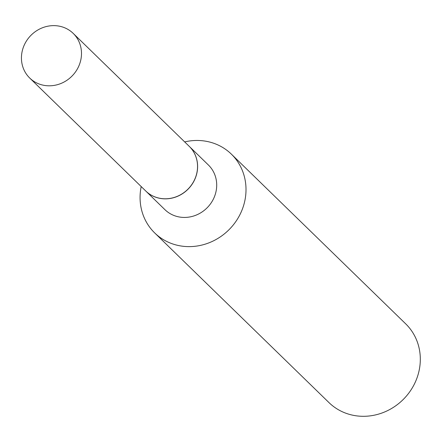 <?xml version="1.0" encoding="UTF-8"?>
<svg xmlns="http://www.w3.org/2000/svg" width="442" height="442" viewBox="0 0 442 442"><rect width="100%" height="100%" fill="white"/><g stroke="black" fill="none" stroke-linecap="round" stroke-linejoin="round"><path stroke-width="0.66" d="M80.831 59.797A31.161 28.912 134.2 0 1 59.631 83.986A31.161 28.912 134.2 0 1 29.73 78.046A31.161 28.912 134.2 0 1 22.1 51.642A31.161 28.912 134.2 0 1 43.299 27.454A31.161 28.912 134.2 0 1 73.201 33.388A31.161 28.912 134.2 0 1 80.831 59.797M73.201 33.388L189.259 146.368A31.161 28.912 134.2 0 1 196.883 172.778A31.161 28.912 134.2 0 1 175.684 196.961A31.161 28.912 134.2 0 1 145.783 191.027L29.73 78.046M189.292 146.401A31.161 28.912 134.2 0 1 189.32 146.429A31.161 28.912 134.2 0 1 193.789 181.447A31.161 28.912 134.2 0 1 161.302 198.574A31.161 28.912 134.2 0 1 145.843 191.088A31.161 28.912 134.2 0 1 145.816 191.06M184.673 141.904A54.974 51.007 134.2 0 1 204.121 140.954A54.974 51.007 134.2 0 1 231.387 154.153L405.69 323.837A54.974 51.007 134.2 0 1 413.574 385.612A54.974 51.007 134.2 0 1 356.263 415.817A54.974 51.007 134.2 0 1 328.997 402.618L154.694 232.934A54.974 51.007 134.2 0 1 141.197 186.563M231.387 154.153A54.974 51.007 134.2 0 1 239.271 215.923A54.974 51.007 134.2 0 1 181.96 246.133A54.974 51.007 134.2 0 1 154.694 232.934M189.32 146.429L208.414 165.021A31.161 28.912 134.2 0 1 212.884 200.038A31.161 28.912 134.2 0 1 180.397 217.16A31.161 28.912 134.2 0 1 164.938 209.679L145.843 191.088"/></g></svg>
